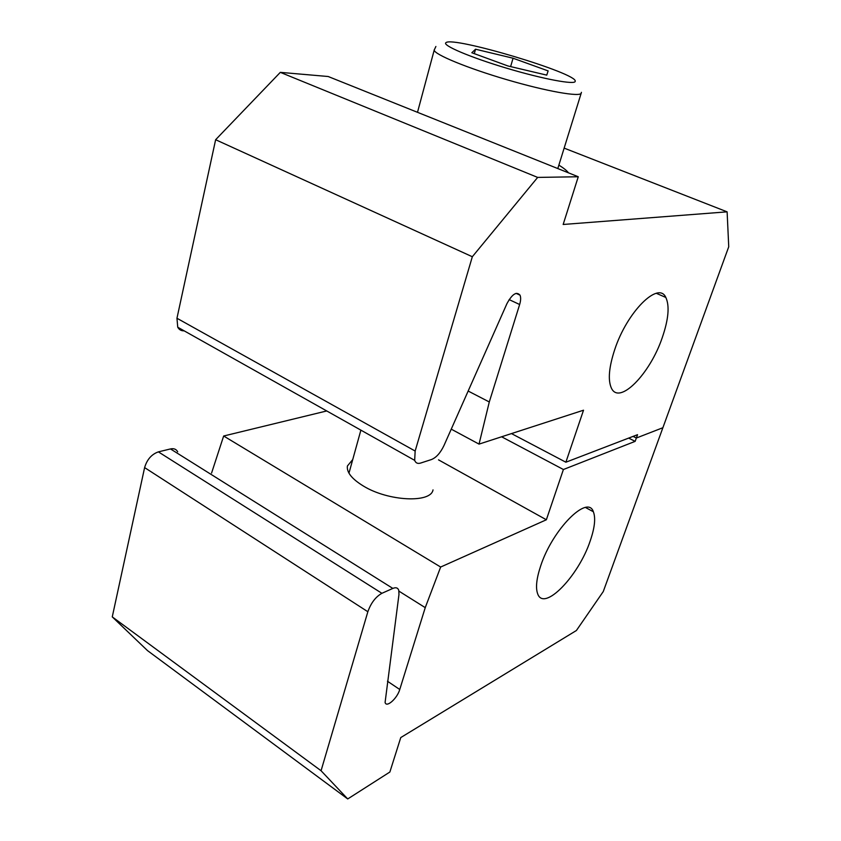 <?xml version="1.0" encoding="UTF-8"?>
<svg xmlns="http://www.w3.org/2000/svg" width="841" height="841" viewBox="0 0 841 841"><rect width="100%" height="100%" fill="white"/><g stroke="black" fill="none" stroke-linecap="round" stroke-linejoin="round"><path stroke-width="1.26" d="M662.277 337.598C668.542 319.296 669.73 305.914 665.83 297.451C658.566 280.631 627.008 311.822 614.676 349.74C608.958 367.244 607.833 379.974 611.312 387.922C619.05 405.761 650.03 374.035 662.277 337.598M472.327 256.736L537.662 177.409L578.261 176.757L563.165 224.473L727.118 211.837L728.737 246.76L662.887 427.722L636.343 438.024L637.541 434.681L565.877 462.214L583.517 410.208L479.034 444.111L489.294 401.966L519.643 304.516C520.831 300.542 520.957 297.42 520.022 295.159C516.521 291.228 512.158 294.077 506.913 303.696L443.995 445.499C440.474 452.868 436.3 457.557 431.486 459.533L420.563 463.076C417.672 463.938 415.706 463.044 414.676 460.363L415.149 451.039L472.327 256.736L215.632 139.722L280.316 72.358L537.662 177.409M280.316 72.358L328.179 76.51L578.261 176.757M564.153 148.121L727.118 211.837M633.084 436.395L636.343 438.024L633.084 436.395M511.465 433.588L565.877 462.214M451.249 429.152L479.034 444.111M468.164 391.044L489.294 401.966M184.179 330.849C181.299 330.944 179.154 329.735 177.745 327.233L176.957 318.255L215.632 139.722M507.943 65.966L471.822 52.741L475.554 49.22L513.052 58.218L548.122 70.907L546.755 75.133L507.943 65.966M474.313 53.656L475.554 49.22M510.624 66.607L513.052 58.218M568.474 172.836C566.813 170.597 563.607 168.032 558.866 165.141M433.02 489.882C430.96 503.307 388.185 501.352 363.344 486.003C351.843 478.96 346.534 472.285 347.407 465.988L352.726 459.575M540.668 565.961C536.495 578.534 535.486 587.806 537.651 593.778C543.833 612.164 578.492 576.201 590.13 541.152C594.734 527.864 595.806 518.056 593.357 511.738C587.796 494.13 552.516 529.294 540.668 565.961M635.155 441.357L563.407 469.509L546.356 519.77L440.652 567.034L425.241 607.644L399.759 689.494C397.236 698.461 386.355 708.143 385.094 702.414L398.97 594.492L398.771 590.308C397.867 587.775 395.89 587.144 392.842 588.416L381.898 593.304C375.654 596.837 370.976 602.976 367.853 611.733L321.062 770.734L112.263 616.884L147.469 650.577L347.722 798.95L389.867 772.027L400.768 737.568L576.4 630.508L603.27 591.549L662.887 427.722L636.343 438.024L635.155 441.357L628.648 438.098M321.062 770.734L347.722 798.95M563.407 469.509L501.614 436.784M546.356 519.77L438.518 459.859M326.739 410.955L223.664 436.006L211.575 473.041M440.652 567.034L223.664 436.006M425.241 607.644L398.981 591.17M177.693 451.817C176.274 449.168 173.877 448.211 170.481 448.936L158.381 451.869C151.601 454.277 147.007 459.512 144.61 467.596L112.263 616.884M509.131 299.606L519.643 304.516M176.957 318.255L415.149 451.039M557.804 168.557L581.215 93.13C580.563 97.272 546.818 91.417 507.018 79.737C467.207 68.11 433.967 54.329 434.219 50.05L434.334 49.545M445.972 42.66C441.641 45.12 469.804 57.209 506.503 68.153C543.181 79.138 575.423 85.109 575.223 81.293C578.051 73.44 452.668 35.974 445.972 42.66M399.759 689.494L387.459 681.231M392.842 588.416L170.481 448.936M381.898 593.304L158.381 451.869M367.853 611.733L144.61 467.596M656.358 293.32L665.83 297.451M516.09 293.341L520.022 295.159M177.745 327.233L414.676 460.363M581.215 93.13L581.415 92.331M417.504 112.316L434.219 50.05L435.89 46.476M348.962 473.178L360.884 430.14M593.357 511.738L585.546 507.512"/></g></svg>
